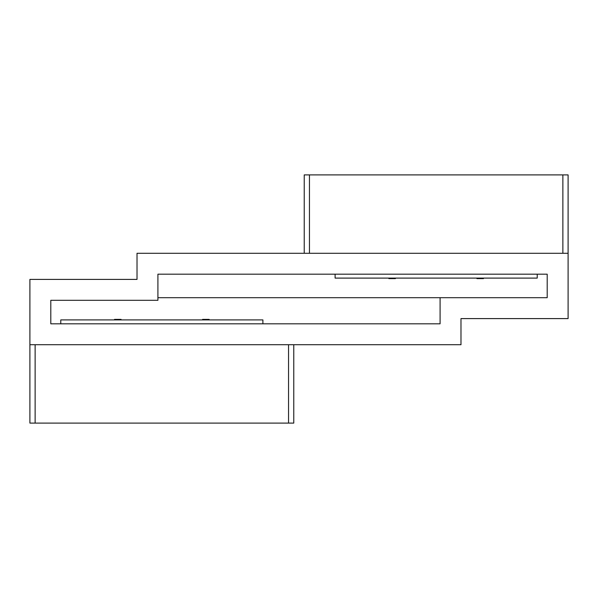 <?xml version="1.0" encoding="UTF-8"?>
<svg xmlns="http://www.w3.org/2000/svg" width="598" height="598" viewBox="0 0 598 598"><rect width="100%" height="100%" fill="white"/><g stroke="black" fill="none" stroke-linecap="round" stroke-linejoin="round"><path stroke-width="0.9" d="M121.08 319.9L121.08 319.377L114.547 319.377L114.547 319.9M209.128 319.9L209.128 319.377L202.595 319.377L202.595 319.9M60.779 323.817L60.779 319.9L262.896 319.9L262.896 323.817M537.221 274.183L537.221 278.1L335.104 278.1L335.104 274.183L541.975 274.183M388.872 278.1L388.872 278.623L395.405 278.623L395.405 278.1M476.92 278.1L476.92 278.623L483.453 278.623L483.453 278.1M293.775 344.725L293.775 423.1L29.9 423.1L29.9 344.725L460.983 344.725L460.983 318.592L568.1 318.592L568.1 253.275L137.017 253.275L137.017 279.408L29.9 279.408L29.9 344.725M304.225 253.275L304.225 174.9L568.1 174.9L568.1 253.275M440.083 297.692L547.2 297.692L547.2 274.183L157.917 274.183L157.917 300.308L50.8 300.308L50.8 323.817L440.083 323.817L440.083 297.692L157.917 297.692M35.125 344.725L35.125 423.1M288.55 423.1L288.55 344.725M309.45 174.9L309.45 253.275M562.875 253.275L562.875 174.9"/></g></svg>
